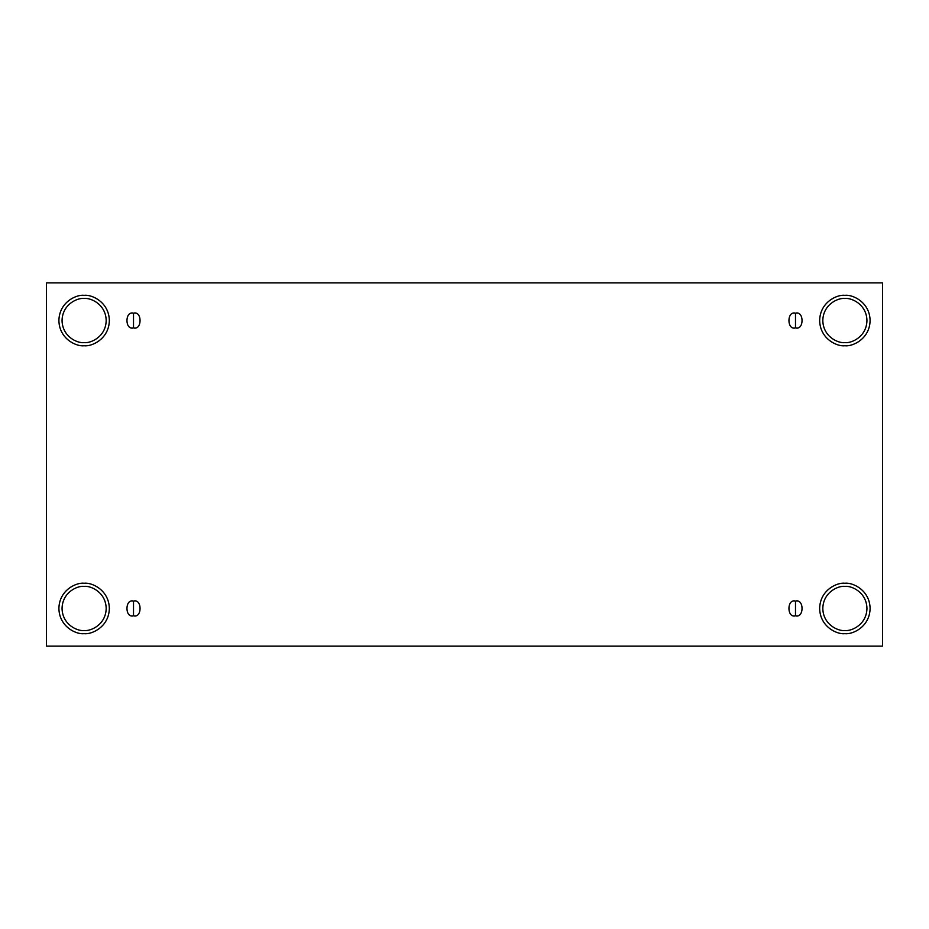 <?xml version="1.0" encoding="UTF-8"?>
<svg xmlns="http://www.w3.org/2000/svg" width="929" height="929" viewBox="0 0 929 929"><rect width="100%" height="100%" fill="white"/><g stroke="black" fill="none" stroke-linecap="round" stroke-linejoin="round"><path stroke-width="0.7" stroke-dasharray="4.64 3.48" d="M133.509 615.811C142.242 618.424 142.242 598.485 133.509 601.098C142.242 598.485 142.242 618.424 133.509 615.811C124.776 618.424 124.776 598.485 133.509 601.098C124.776 598.485 124.776 618.424 133.509 615.811M795.491 615.811C804.224 618.424 804.224 598.485 795.491 601.098C804.224 598.485 804.224 618.424 795.491 615.811C786.758 618.424 786.758 598.485 795.491 601.098C786.758 598.485 786.758 618.424 795.491 615.811M795.491 327.902C804.224 330.515 804.224 310.576 795.491 313.189C804.224 310.576 804.224 330.515 795.491 327.902C786.758 330.515 786.758 310.576 795.491 313.189C786.758 310.576 786.758 330.515 795.491 327.902M133.509 327.902C142.242 330.515 142.242 310.576 133.509 313.189C142.242 310.576 142.242 330.515 133.509 327.902C124.776 330.515 124.776 310.576 133.509 313.189C124.776 310.576 124.776 330.515 133.509 327.902M844.879 583.238C852.253 582.228 869.753 589.787 870.101 608.46C869.753 627.121 852.253 634.693 844.879 633.671C852.253 634.693 869.753 627.121 870.101 608.46C869.753 589.787 852.253 582.228 844.879 583.238C837.505 582.228 820.005 589.787 819.657 608.46C820.005 627.121 837.505 634.693 844.879 633.671C837.505 634.693 820.005 627.121 819.657 608.46C820.005 589.787 837.505 582.228 844.879 583.238M844.879 586.385C851.336 585.502 866.641 592.121 866.943 608.46C866.641 624.787 851.336 631.406 844.879 630.524C851.336 631.406 866.641 624.787 866.943 608.46C866.641 592.121 851.336 585.502 844.879 586.385C838.422 585.502 823.117 592.121 822.815 608.46C823.117 624.787 838.422 631.406 844.879 630.524C838.422 631.406 823.117 624.787 822.815 608.46C823.117 592.121 838.422 585.502 844.879 586.385M84.121 583.238C91.495 582.228 108.995 589.787 109.343 608.46C108.995 627.121 91.495 634.693 84.121 633.671C91.495 634.693 108.995 627.121 109.343 608.46C108.995 589.787 91.495 582.228 84.121 583.238C76.747 582.228 59.247 589.787 58.899 608.46C59.247 627.121 76.747 634.693 84.121 633.671C76.747 634.693 59.247 627.121 58.899 608.46C59.247 589.787 76.747 582.228 84.121 583.238M84.121 586.385C90.577 585.502 105.883 592.121 106.185 608.46C105.883 624.787 90.577 631.406 84.121 630.524C90.577 631.406 105.883 624.787 106.185 608.46C105.883 592.121 90.577 585.502 84.121 586.385C77.664 585.502 62.359 592.121 62.057 608.46C62.359 624.787 77.664 631.406 84.121 630.524C77.664 631.406 62.359 624.787 62.057 608.46C62.359 592.121 77.664 585.502 84.121 586.385M84.121 295.329C91.495 294.307 108.995 301.879 109.343 320.54C108.995 339.213 91.495 346.772 84.121 345.762C91.495 346.772 108.995 339.213 109.343 320.54C108.995 301.879 91.495 294.307 84.121 295.329C76.747 294.307 59.247 301.879 58.899 320.54C59.247 339.213 76.747 346.772 84.121 345.762C76.747 346.772 59.247 339.213 58.899 320.54C59.247 301.879 76.747 294.307 84.121 295.329M84.121 298.476C90.577 297.594 105.883 304.213 106.185 320.54C105.883 336.879 90.577 343.498 84.121 342.615C90.577 343.498 105.883 336.879 106.185 320.54C105.883 304.213 90.577 297.594 84.121 298.476C77.664 297.594 62.359 304.213 62.057 320.54C62.359 336.879 77.664 343.498 84.121 342.615C77.664 343.498 62.359 336.879 62.057 320.54C62.359 304.213 77.664 297.594 84.121 298.476M844.879 295.329C852.253 294.307 869.753 301.879 870.101 320.54C869.753 339.213 852.253 346.772 844.879 345.762C852.253 346.772 869.753 339.213 870.101 320.54C869.753 301.879 852.253 294.307 844.879 295.329C837.505 294.307 820.005 301.879 819.657 320.54C820.005 339.213 837.505 346.772 844.879 345.762C837.505 346.772 820.005 339.213 819.657 320.54C820.005 301.879 837.505 294.307 844.879 295.329M844.879 298.476C851.336 297.594 866.641 304.213 866.943 320.54C866.641 336.879 851.336 343.498 844.879 342.615C851.336 343.498 866.641 336.879 866.943 320.54C866.641 304.213 851.336 297.594 844.879 298.476C838.422 297.594 823.117 304.213 822.815 320.54C823.117 336.879 838.422 343.498 844.879 342.615C838.422 343.498 823.117 336.879 822.815 320.54C823.117 304.213 838.422 297.594 844.879 298.476M882.55 282.869L46.45 282.869L46.45 646.131L882.55 646.131L882.55 282.869L882.55 646.131L46.45 646.131L46.45 282.869L882.55 282.869"/><path stroke-width="1.39" d="M133.509 601.098L133.509 615.811C142.242 618.424 142.242 598.485 133.509 601.098C142.242 598.485 142.242 618.424 133.509 615.811C124.776 618.424 124.776 598.485 133.509 601.098C124.776 598.485 124.776 618.424 133.509 615.811L133.509 601.098M795.491 601.098L795.491 615.811C804.224 618.424 804.224 598.485 795.491 601.098C804.224 598.485 804.224 618.424 795.491 615.811C786.758 618.424 786.758 598.485 795.491 601.098C786.758 598.485 786.758 618.424 795.491 615.811L795.491 601.098M795.491 313.189L795.491 327.902C804.224 330.515 804.224 310.576 795.491 313.189C804.224 310.576 804.224 330.515 795.491 327.902C786.758 330.515 786.758 310.576 795.491 313.189C786.758 310.576 786.758 330.515 795.491 327.902L795.491 313.189M133.509 313.189L133.509 327.902C142.242 330.515 142.242 310.576 133.509 313.189C142.242 310.576 142.242 330.515 133.509 327.902C124.776 330.515 124.776 310.576 133.509 313.189C124.776 310.576 124.776 330.515 133.509 327.902L133.509 313.189M844.879 633.671C852.253 634.693 869.753 627.121 870.101 608.46C869.753 589.787 852.253 582.228 844.879 583.238C852.253 582.228 869.753 589.787 870.101 608.46C869.753 627.121 852.253 634.693 844.879 633.671C837.505 634.693 820.005 627.121 819.657 608.46C820.005 589.787 837.505 582.228 844.879 583.238C837.505 582.228 820.005 589.787 819.657 608.46C820.005 627.121 837.505 634.693 844.879 633.671M844.879 630.524C851.336 631.406 866.641 624.787 866.943 608.46C866.641 592.121 851.336 585.502 844.879 586.385C838.422 585.502 823.117 592.121 822.815 608.46C823.117 624.787 838.422 631.406 844.879 630.524C838.422 631.406 823.117 624.787 822.815 608.46C823.117 592.121 838.422 585.502 844.879 586.385C851.336 585.502 866.641 592.121 866.943 608.46C866.641 624.787 851.336 631.406 844.879 630.524M84.121 633.671C91.495 634.693 108.995 627.121 109.343 608.46C108.995 589.787 91.495 582.228 84.121 583.238C91.495 582.228 108.995 589.787 109.343 608.46C108.995 627.121 91.495 634.693 84.121 633.671C76.747 634.693 59.247 627.121 58.899 608.46C59.247 589.787 76.747 582.228 84.121 583.238C76.747 582.228 59.247 589.787 58.899 608.46C59.247 627.121 76.747 634.693 84.121 633.671M84.121 630.524C90.577 631.406 105.883 624.787 106.185 608.46C105.883 592.121 90.577 585.502 84.121 586.385C77.664 585.502 62.359 592.121 62.057 608.46C62.359 624.787 77.664 631.406 84.121 630.524C77.664 631.406 62.359 624.787 62.057 608.46C62.359 592.121 77.664 585.502 84.121 586.385C90.577 585.502 105.883 592.121 106.185 608.46C105.883 624.787 90.577 631.406 84.121 630.524M84.121 345.762C91.495 346.772 108.995 339.213 109.343 320.54C108.995 301.879 91.495 294.307 84.121 295.329C91.495 294.307 108.995 301.879 109.343 320.54C108.995 339.213 91.495 346.772 84.121 345.762C76.747 346.772 59.247 339.213 58.899 320.54C59.247 301.879 76.747 294.307 84.121 295.329C76.747 294.307 59.247 301.879 58.899 320.54C59.247 339.213 76.747 346.772 84.121 345.762M84.121 342.615C90.577 343.498 105.883 336.879 106.185 320.54C105.883 304.213 90.577 297.594 84.121 298.476C77.664 297.594 62.359 304.213 62.057 320.54C62.359 336.879 77.664 343.498 84.121 342.615C77.664 343.498 62.359 336.879 62.057 320.54C62.359 304.213 77.664 297.594 84.121 298.476C90.577 297.594 105.883 304.213 106.185 320.54C105.883 336.879 90.577 343.498 84.121 342.615M844.879 345.762C852.253 346.772 869.753 339.213 870.101 320.54C869.753 301.879 852.253 294.307 844.879 295.329C852.253 294.307 869.753 301.879 870.101 320.54C869.753 339.213 852.253 346.772 844.879 345.762C837.505 346.772 820.005 339.213 819.657 320.54C820.005 301.879 837.505 294.307 844.879 295.329C837.505 294.307 820.005 301.879 819.657 320.54C820.005 339.213 837.505 346.772 844.879 345.762M844.879 342.615C851.336 343.498 866.641 336.879 866.943 320.54C866.641 304.213 851.336 297.594 844.879 298.476C838.422 297.594 823.117 304.213 822.815 320.54C823.117 336.879 838.422 343.498 844.879 342.615C838.422 343.498 823.117 336.879 822.815 320.54C823.117 304.213 838.422 297.594 844.879 298.476C851.336 297.594 866.641 304.213 866.943 320.54C866.641 336.879 851.336 343.498 844.879 342.615M46.45 282.869L882.55 282.869L882.55 646.131L46.45 646.131L46.45 282.869L46.45 646.131L882.55 646.131L882.55 282.869L46.45 282.869"/></g></svg>
